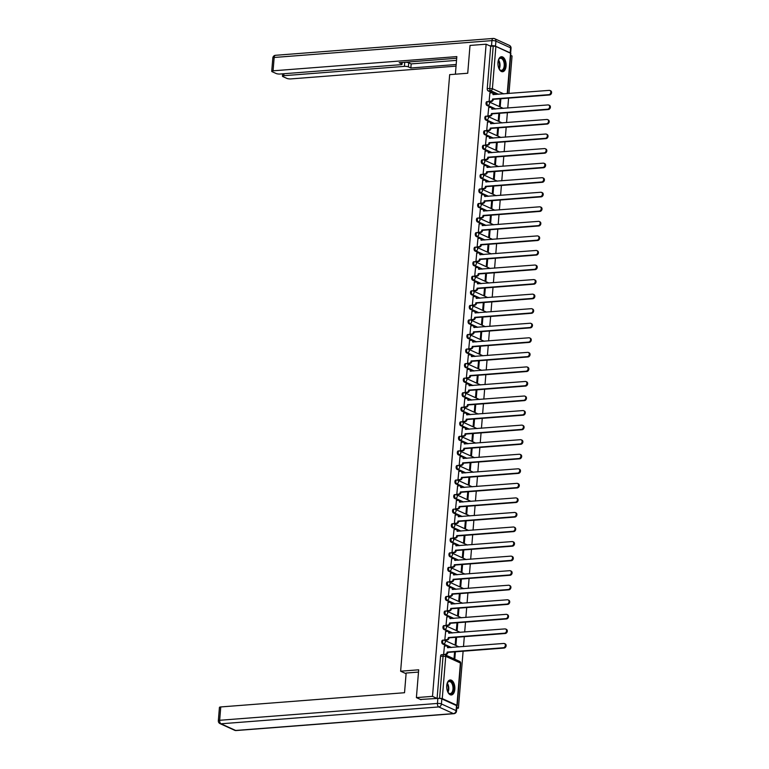 <?xml version="1.0" encoding="UTF-8"?>
<svg xmlns="http://www.w3.org/2000/svg" width="769" height="769" viewBox="0 0 769 769"><rect width="100%" height="100%" fill="white"/><g stroke="black" fill="none" stroke-linecap="round" stroke-linejoin="round"><path stroke-width="1.15" d="M442.954 640.241A1.932 1.038 85.6 0 0 442.656 640.183A1.932 1.038 85.6 0 0 441.762 641.634A1.932 1.038 85.6 0 0 442.646 643.97L443.54 643.903A1.932 1.038 -94.4 0 1 442.656 641.557A1.932 1.038 -94.4 0 1 443.54 640.106A1.932 1.038 -94.4 0 1 443.848 640.164A1.932 1.557 114.5 0 1 445.309 641.904A1.932 1.557 -65.5 0 1 443.54 643.903L451.451 647.498M444.155 625.678A1.932 1.038 85.6 0 0 443.848 625.62A1.932 1.038 85.6 0 0 442.963 627.071A1.932 1.038 85.6 0 0 443.848 629.417L444.732 629.34A1.932 1.038 -94.4 0 1 443.848 627.004A1.932 1.038 -94.4 0 1 444.742 625.553A1.932 1.038 -94.4 0 1 445.04 625.61A1.932 1.557 114.5 0 1 446.51 627.35A1.932 1.557 -65.5 0 1 444.732 629.34L452.643 632.945M445.347 611.124A1.932 1.038 85.6 0 0 445.049 611.067A1.932 1.038 85.6 0 0 444.155 612.518A1.932 1.038 85.6 0 0 445.04 614.854L445.933 614.787A1.932 1.038 -94.4 0 1 445.049 612.451A1.932 1.038 -94.4 0 1 445.933 610.999A1.932 1.038 -94.4 0 1 446.241 611.057A1.932 1.557 114.5 0 1 447.702 612.797A1.932 1.557 -65.5 0 1 445.933 614.787L453.845 618.391M446.549 596.571A1.932 1.038 85.6 0 0 446.241 596.513A1.932 1.038 85.6 0 0 445.357 597.965A1.932 1.038 85.6 0 0 446.241 600.301L447.125 600.233A1.932 1.038 -94.4 0 1 446.241 597.898A1.932 1.038 -94.4 0 1 447.135 596.446A1.932 1.038 -94.4 0 1 447.433 596.504A1.932 1.557 114.5 0 1 448.904 598.244A1.932 1.557 -65.5 0 1 447.125 600.233L455.037 603.838M447.741 582.018A1.932 1.038 85.6 0 0 447.443 581.96A1.932 1.038 85.6 0 0 446.549 583.411A1.932 1.038 85.6 0 0 447.433 585.747L448.327 585.68A1.932 1.038 -94.4 0 1 447.443 583.344A1.932 1.038 -94.4 0 1 448.327 581.893A1.932 1.038 -94.4 0 1 448.635 581.95A1.932 1.557 114.5 0 1 450.096 583.69A1.932 1.557 -65.5 0 1 448.327 585.68L456.238 589.275M448.942 567.464A1.932 1.038 85.6 0 0 448.635 567.407A1.932 1.038 85.6 0 0 447.75 568.858A1.932 1.038 85.6 0 0 448.635 571.194L449.519 571.127A1.932 1.038 -94.4 0 1 448.635 568.791A1.932 1.038 -94.4 0 1 449.529 567.339A1.932 1.038 -94.4 0 1 449.827 567.397A1.932 1.557 114.5 0 1 451.297 569.137A1.932 1.557 -65.5 0 1 449.519 571.127L457.43 574.722M450.134 552.911A1.932 1.038 85.6 0 0 449.836 552.853A1.932 1.038 85.6 0 0 448.942 554.305A1.932 1.038 85.6 0 0 449.827 556.641L450.721 556.573A1.932 1.038 -94.4 0 1 449.836 554.228A1.932 1.038 -94.4 0 1 450.721 552.776A1.932 1.038 -94.4 0 1 451.028 552.834A1.932 1.557 114.5 0 1 452.489 554.584A1.932 1.557 -65.5 0 1 450.721 556.573L458.632 560.168M451.336 538.348A1.932 1.038 85.6 0 0 451.028 538.29A1.932 1.038 85.6 0 0 450.144 539.742A1.932 1.038 85.6 0 0 451.028 542.087L451.912 542.02A1.932 1.038 -94.4 0 1 451.028 539.675A1.932 1.038 -94.4 0 1 451.922 538.223A1.932 1.038 -94.4 0 1 452.22 538.281A1.932 1.557 114.5 0 1 453.691 540.021A1.932 1.557 -65.5 0 1 451.912 542.02L459.824 545.615M452.528 523.795A1.932 1.038 85.6 0 0 452.23 523.737A1.932 1.038 85.6 0 0 451.336 525.189A1.932 1.038 85.6 0 0 452.22 527.534L453.114 527.457A1.932 1.038 -94.4 0 1 452.23 525.121A1.932 1.038 -94.4 0 1 453.114 523.67A1.932 1.038 -94.4 0 1 453.422 523.727A1.932 1.557 114.5 0 1 454.883 525.467A1.932 1.557 -65.5 0 1 453.114 527.457L461.025 531.062M453.729 509.241A1.932 1.038 85.6 0 0 453.422 509.184A1.932 1.038 85.6 0 0 452.537 510.635A1.932 1.038 85.6 0 0 453.422 512.971L454.306 512.904A1.932 1.038 -94.4 0 1 453.422 510.568A1.932 1.038 -94.4 0 1 454.316 509.116A1.932 1.038 -94.4 0 1 454.614 509.174A1.932 1.557 114.5 0 1 456.084 510.914A1.932 1.557 -65.5 0 1 454.306 512.904L462.217 516.508M454.921 494.688A1.932 1.038 85.6 0 0 454.623 494.63A1.932 1.038 85.6 0 0 453.729 496.082A1.932 1.038 85.6 0 0 454.614 498.418L455.508 498.35A1.932 1.038 -94.4 0 1 454.623 496.015A1.932 1.038 -94.4 0 1 455.508 494.563A1.932 1.038 -94.4 0 1 455.815 494.621A1.932 1.557 114.5 0 1 457.276 496.361A1.932 1.557 -65.5 0 1 455.508 498.35L463.419 501.946M456.123 480.135A1.932 1.038 85.6 0 0 455.815 480.077A1.932 1.038 85.6 0 0 454.931 481.529A1.932 1.038 85.6 0 0 455.815 483.864L456.699 483.797A1.932 1.038 -94.4 0 1 455.815 481.461A1.932 1.038 -94.4 0 1 456.709 480.01A1.932 1.038 -94.4 0 1 457.007 480.067A1.932 1.557 114.5 0 1 458.478 481.807A1.932 1.557 -65.5 0 1 456.699 483.797L464.611 487.392M457.315 465.581A1.932 1.038 85.6 0 0 457.017 465.524A1.932 1.038 85.6 0 0 456.123 466.975A1.932 1.038 85.6 0 0 457.007 469.311L457.901 469.244A1.932 1.038 -94.4 0 1 457.017 466.908A1.932 1.038 -94.4 0 1 457.901 465.456A1.932 1.038 -94.4 0 1 458.209 465.505A1.932 1.557 114.5 0 1 459.67 467.254A1.932 1.557 -65.5 0 1 457.901 469.244L465.812 472.839M458.507 451.019A1.932 1.038 85.6 0 0 458.209 450.97A1.932 1.038 85.6 0 0 457.324 452.422A1.932 1.038 85.6 0 0 458.209 454.758L459.093 454.69A1.932 1.038 -94.4 0 1 458.209 452.345A1.932 1.038 -94.4 0 1 459.103 450.894A1.932 1.038 -94.4 0 1 459.401 450.951A1.932 1.557 114.5 0 1 460.871 452.691A1.932 1.557 -65.5 0 1 459.093 454.69L467.004 458.286M459.708 436.465A1.932 1.038 85.6 0 0 459.41 436.408A1.932 1.038 85.6 0 0 458.516 437.859A1.932 1.038 85.6 0 0 459.401 440.204L460.295 440.128A1.932 1.038 -94.4 0 1 459.41 437.792A1.932 1.038 -94.4 0 1 460.295 436.34A1.932 1.038 -94.4 0 1 460.602 436.398A1.932 1.557 114.5 0 1 462.063 438.138A1.932 1.557 -65.5 0 1 460.295 440.128L468.206 443.732M460.9 421.912A1.932 1.038 85.6 0 0 460.602 421.854A1.932 1.038 85.6 0 0 459.718 423.306A1.932 1.038 85.6 0 0 460.602 425.642L461.487 425.574A1.932 1.038 -94.4 0 1 460.602 423.238A1.932 1.038 -94.4 0 1 461.496 421.787A1.932 1.038 -94.4 0 1 461.794 421.845A1.932 1.557 114.5 0 1 463.265 423.584A1.932 1.557 -65.5 0 1 461.487 425.574L469.398 429.179M462.102 407.359A1.932 1.038 85.6 0 0 461.794 407.301A1.932 1.038 85.6 0 0 460.91 408.752A1.932 1.038 85.6 0 0 461.794 411.088L462.688 411.021A1.932 1.038 -94.4 0 1 461.804 408.685A1.932 1.038 -94.4 0 1 462.688 407.234A1.932 1.038 -94.4 0 1 462.996 407.291A1.932 1.557 114.5 0 1 464.457 409.031A1.932 1.557 -65.5 0 1 462.688 411.021L470.599 414.616M463.294 392.805A1.932 1.038 85.6 0 0 462.996 392.748A1.932 1.038 85.6 0 0 462.111 394.199A1.932 1.038 85.6 0 0 462.996 396.535L463.88 396.468A1.932 1.038 -94.4 0 1 462.996 394.132A1.932 1.038 -94.4 0 1 463.89 392.68A1.932 1.038 -94.4 0 1 464.188 392.738A1.932 1.557 114.5 0 1 465.658 394.478A1.932 1.557 -65.5 0 1 463.88 396.468L471.791 400.063M464.495 378.252A1.932 1.038 85.6 0 0 464.188 378.194A1.932 1.038 85.6 0 0 463.303 379.646A1.932 1.038 85.6 0 0 464.188 381.982L465.082 381.914A1.932 1.038 -94.4 0 1 464.197 379.578A1.932 1.038 -94.4 0 1 465.082 378.127A1.932 1.038 -94.4 0 1 465.389 378.185A1.932 1.557 114.5 0 1 466.85 379.924A1.932 1.557 -65.5 0 1 465.082 381.914L472.993 385.509M465.687 363.699A1.932 1.038 85.6 0 0 465.389 363.641A1.932 1.038 85.6 0 0 464.505 365.092A1.932 1.038 85.6 0 0 465.38 367.428L466.274 367.361A1.932 1.038 -94.4 0 1 465.389 365.015A1.932 1.038 -94.4 0 1 466.283 363.564A1.932 1.038 -94.4 0 1 466.581 363.622A1.932 1.557 114.5 0 1 468.052 365.362A1.932 1.557 -65.5 0 1 466.274 367.361L474.185 370.956M466.889 349.136A1.932 1.038 85.6 0 0 466.581 349.078A1.932 1.038 85.6 0 0 465.697 350.529A1.932 1.038 85.6 0 0 466.581 352.875L467.475 352.798A1.932 1.038 -94.4 0 1 466.591 350.462A1.932 1.038 -94.4 0 1 467.475 349.011A1.932 1.038 -94.4 0 1 467.783 349.068A1.932 1.557 114.5 0 1 469.244 350.808A1.932 1.557 -65.5 0 1 467.475 352.798L475.377 356.403M468.081 334.582A1.932 1.038 85.6 0 0 467.783 334.525A1.932 1.038 85.6 0 0 466.898 335.976A1.932 1.038 85.6 0 0 467.773 338.312L468.667 338.245A1.932 1.038 -94.4 0 1 467.783 335.909A1.932 1.038 -94.4 0 1 468.677 334.457A1.932 1.038 -94.4 0 1 468.975 334.515A1.932 1.557 114.5 0 1 470.436 336.255A1.932 1.557 -65.5 0 1 468.667 338.245L476.578 341.849M469.282 320.029A1.932 1.038 85.6 0 0 468.975 319.971A1.932 1.038 85.6 0 0 468.09 321.423A1.932 1.038 85.6 0 0 468.975 323.759L469.869 323.691A1.932 1.038 -94.4 0 1 468.984 321.355A1.932 1.038 -94.4 0 1 469.869 319.904A1.932 1.038 -94.4 0 1 470.167 319.962A1.932 1.557 114.5 0 1 471.637 321.702A1.932 1.557 -65.5 0 1 469.869 323.691L477.77 327.286M470.474 305.476A1.932 1.038 85.6 0 0 470.176 305.418A1.932 1.038 85.6 0 0 469.292 306.869A1.932 1.038 85.6 0 0 470.167 309.205L471.061 309.138A1.932 1.038 -94.4 0 1 470.176 306.802A1.932 1.038 -94.4 0 1 471.07 305.351A1.932 1.038 -94.4 0 1 471.368 305.408A1.932 1.557 114.5 0 1 472.829 307.148A1.932 1.557 -65.5 0 1 471.061 309.138L478.972 312.733M471.676 290.922A1.932 1.038 85.6 0 0 471.368 290.865A1.932 1.038 85.6 0 0 470.484 292.316A1.932 1.038 85.6 0 0 471.368 294.652L472.262 294.585A1.932 1.038 -94.4 0 1 471.378 292.249A1.932 1.038 -94.4 0 1 472.262 290.797A1.932 1.038 -94.4 0 1 472.56 290.855A1.932 1.557 114.5 0 1 474.031 292.595A1.932 1.557 -65.5 0 1 472.262 294.585L480.164 298.18M472.868 276.369A1.932 1.038 85.6 0 0 472.57 276.311A1.932 1.038 85.6 0 0 471.676 277.763A1.932 1.038 85.6 0 0 472.56 280.099L473.454 280.031A1.932 1.038 -94.4 0 1 472.57 277.686A1.932 1.038 -94.4 0 1 473.464 276.234A1.932 1.038 -94.4 0 1 473.762 276.292A1.932 1.557 114.5 0 1 475.223 278.042A1.932 1.557 -65.5 0 1 473.454 280.031L481.365 283.626M474.069 261.806A1.932 1.038 85.6 0 0 473.762 261.748A1.932 1.038 85.6 0 0 472.877 263.2A1.932 1.038 85.6 0 0 473.762 265.545L474.656 265.468A1.932 1.038 -94.4 0 1 473.771 263.133A1.932 1.038 -94.4 0 1 474.656 261.681A1.932 1.038 -94.4 0 1 474.954 261.739A1.932 1.557 114.5 0 1 476.424 263.479A1.932 1.557 -65.5 0 1 474.656 265.468L482.557 269.073M475.261 247.253A1.932 1.038 85.6 0 0 474.963 247.195A1.932 1.038 85.6 0 0 474.069 248.647A1.932 1.038 85.6 0 0 474.954 250.992L475.848 250.915A1.932 1.038 -94.4 0 1 474.963 248.579A1.932 1.038 -94.4 0 1 475.848 247.128A1.932 1.038 -94.4 0 1 476.155 247.185A1.932 1.557 114.5 0 1 477.616 248.925A1.932 1.557 -65.5 0 1 475.848 250.915L483.759 254.52M476.463 232.699A1.932 1.038 85.6 0 0 476.155 232.642A1.932 1.038 85.6 0 0 475.271 234.093A1.932 1.038 85.6 0 0 476.155 236.429L477.04 236.362A1.932 1.038 -94.4 0 1 476.165 234.026A1.932 1.038 -94.4 0 1 477.049 232.574A1.932 1.038 -94.4 0 1 477.347 232.632A1.932 1.557 114.5 0 1 478.818 234.372A1.932 1.557 -65.5 0 1 477.04 236.362L484.951 239.966M477.655 218.146A1.932 1.038 85.6 0 0 477.357 218.088A1.932 1.038 85.6 0 0 476.463 219.54A1.932 1.038 85.6 0 0 477.347 221.876L478.241 221.808A1.932 1.038 -94.4 0 1 477.357 219.473A1.932 1.038 -94.4 0 1 478.241 218.021A1.932 1.038 -94.4 0 1 478.549 218.079A1.932 1.557 114.5 0 1 480.01 219.819A1.932 1.557 -65.5 0 1 478.241 221.808L486.152 225.404M478.856 203.593A1.932 1.038 85.6 0 0 478.549 203.535A1.932 1.038 85.6 0 0 477.664 204.987A1.932 1.038 85.6 0 0 478.549 207.322L479.433 207.255A1.932 1.038 -94.4 0 1 478.558 204.919A1.932 1.038 -94.4 0 1 479.443 203.468A1.932 1.038 -94.4 0 1 479.741 203.525A1.932 1.557 114.5 0 1 481.211 205.265A1.932 1.557 -65.5 0 1 479.433 207.255L487.344 210.85M480.048 189.039A1.932 1.038 85.6 0 0 479.75 188.982A1.932 1.038 85.6 0 0 478.856 190.433A1.932 1.038 85.6 0 0 479.741 192.769L480.635 192.702A1.932 1.038 -94.4 0 1 479.75 190.366A1.932 1.038 -94.4 0 1 480.635 188.914A1.932 1.038 -94.4 0 1 480.942 188.963A1.932 1.557 114.5 0 1 482.403 190.712A1.932 1.557 -65.5 0 1 480.635 192.702L488.546 196.297M481.25 174.476A1.932 1.038 85.6 0 0 480.942 174.428A1.932 1.038 85.6 0 0 480.058 175.88A1.932 1.038 85.6 0 0 480.942 178.216L481.827 178.148A1.932 1.038 -94.4 0 1 480.952 175.803A1.932 1.038 -94.4 0 1 481.836 174.352A1.932 1.038 -94.4 0 1 482.134 174.409A1.932 1.557 114.5 0 1 483.605 176.149A1.932 1.557 -65.5 0 1 481.827 178.148L489.738 181.744M482.442 159.923A1.932 1.038 85.6 0 0 482.144 159.865A1.932 1.038 85.6 0 0 481.25 161.317A1.932 1.038 85.6 0 0 482.134 163.662L483.028 163.586A1.932 1.038 -94.4 0 1 482.144 161.25A1.932 1.038 -94.4 0 1 483.028 159.798A1.932 1.038 -94.4 0 1 483.336 159.856A1.932 1.557 114.5 0 1 484.797 161.596A1.932 1.557 -65.5 0 1 483.028 163.586L490.939 167.19M483.643 145.37A1.932 1.038 85.6 0 0 483.336 145.312A1.932 1.038 85.6 0 0 482.451 146.764A1.932 1.038 85.6 0 0 483.336 149.099L484.22 149.032A1.932 1.038 -94.4 0 1 483.345 146.696A1.932 1.038 -94.4 0 1 484.23 145.245A1.932 1.038 -94.4 0 1 484.528 145.303A1.932 1.557 114.5 0 1 485.998 147.042A1.932 1.557 -65.5 0 1 484.22 149.032L492.131 152.637M484.835 130.817A1.932 1.038 85.6 0 0 484.537 130.759A1.932 1.038 85.6 0 0 483.643 132.21A1.932 1.038 85.6 0 0 484.528 134.546L485.422 134.479A1.932 1.038 -94.4 0 1 484.537 132.143A1.932 1.038 -94.4 0 1 485.422 130.692A1.932 1.038 -94.4 0 1 485.729 130.749A1.932 1.557 114.5 0 1 487.19 132.489A1.932 1.557 -65.5 0 1 485.422 134.479L493.333 138.074M486.037 116.263A1.932 1.038 85.6 0 0 485.729 116.206A1.932 1.038 85.6 0 0 484.845 117.657A1.932 1.038 85.6 0 0 485.729 119.993L486.614 119.926A1.932 1.038 -94.4 0 1 485.729 117.59A1.932 1.038 -94.4 0 1 486.623 116.138A1.932 1.038 -94.4 0 1 486.921 116.196A1.932 1.557 114.5 0 1 488.392 117.936A1.932 1.557 -65.5 0 1 486.614 119.926L494.525 123.521M487.229 101.71A1.932 1.038 85.6 0 0 486.931 101.652A1.932 1.038 85.6 0 0 486.037 103.104A1.932 1.038 85.6 0 0 486.921 105.44L487.815 105.372A1.932 1.038 -94.4 0 1 486.931 103.036A1.932 1.038 -94.4 0 1 487.815 101.585A1.932 1.038 -94.4 0 1 488.123 101.643A1.932 1.557 114.5 0 1 489.584 103.382A1.932 1.557 -65.5 0 1 487.815 105.372L495.726 108.967M506.069 66.076A7.527 4.056 85.6 0 0 501.446 56.733A7.527 4.056 85.6 0 0 497.976 62.395A7.527 4.056 85.6 0 0 502.609 71.728A7.527 4.056 85.6 0 0 506.069 66.076M454.825 689.322A7.527 4.056 85.6 0 0 450.201 679.979A7.527 4.056 85.6 0 0 446.741 685.64A7.527 4.056 85.6 0 0 451.365 694.974A7.527 4.056 85.6 0 0 454.825 689.322M456.767 708.287L458.43 708.153L463.111 651.218M463.496 646.566L464.303 636.665M464.687 632.012L465.505 622.111M465.879 617.459L466.696 607.558M467.081 602.906L467.898 592.995M468.273 588.343L469.09 578.442M469.474 573.789L470.292 563.888M470.666 559.236L471.484 549.335M471.868 544.683L472.685 534.782M473.06 530.129L473.877 520.229M474.262 515.576L475.079 505.675M475.453 501.013L476.271 491.112M476.655 486.46L477.472 476.559M477.847 471.906L478.664 462.006M479.049 457.353L479.866 447.452M480.241 442.8L481.058 432.899M481.442 428.246L482.259 418.346M482.634 413.693L483.451 403.783M483.836 399.13L484.643 389.229M485.028 384.577L485.845 374.676M486.229 370.024L487.037 360.123M487.421 355.47L488.238 345.569M488.623 340.917L489.43 331.016M489.815 326.364L490.632 316.453M491.016 311.801L491.824 301.9M492.208 297.247L493.025 287.346M493.41 282.694L494.217 272.793M494.602 268.141L495.419 258.24M495.803 253.587L496.611 243.686M496.995 239.034L497.812 229.124M498.197 224.471L499.004 214.57M499.389 209.918L500.206 200.017M500.59 195.364L501.398 185.464M501.782 180.811L502.599 170.91M502.984 166.258L503.791 156.357M504.176 151.704L504.993 141.804M505.377 137.151L506.185 127.241M506.569 122.588L507.386 112.687M507.771 108.035L508.578 98.134M508.963 93.482L512.048 55.983L510.693 55.368M416.394 697.608L432.505 696.358L486.123 44.198L470.013 45.438L467.725 73.247L449.673 74.641L400.63 671.202L418.682 669.809L416.394 697.608L420.989 699.703M456.853 705.798L456.93 705.279L442.262 698.598L439.599 698.252L443.079 655.995A1.932 1.038 -94.4 0 1 443.963 654.544A1.932 1.038 -94.4 0 1 444.271 654.592A1.932 1.557 -65.5 0 1 444.915 654.707A1.932 1.932 0 0 0 443.963 654.544L445.376 654.227A1.932 1.557 -65.5 0 0 447.145 652.237L447.827 652.545A1.932 1.557 114.5 0 1 446.049 654.534L444.732 654.63M432.505 696.358L437.09 698.454L439.599 698.252M458.43 708.153L456.844 707.432M496.034 94.481L488.123 90.886L490.632 90.694A1.932 1.038 -94.4 0 1 489.747 88.348L493.217 46.082L495.88 46.438L510.856 53.388L507.55 93.587M493.217 46.082L490.709 46.284L486.123 44.198M489.92 92.962L489.094 101.297L489.872 101.575M500.052 98.797L499.466 106.016L500.235 106.362L500.869 98.73M488.728 107.516L487.892 115.85L488.68 116.129M498.86 113.351L498.264 120.57L499.043 120.925L499.667 113.283M487.527 122.069L486.7 130.403L487.479 130.682M497.658 127.904L497.072 135.123L497.851 135.479L498.475 127.837M486.335 136.622L485.499 144.957L486.287 145.235M496.466 142.457L495.87 149.676L496.649 150.032L497.274 142.4M485.133 151.185L484.307 159.519L485.085 159.798M495.265 157.011L494.678 164.23L495.457 164.585L496.082 156.953M483.941 165.739L483.105 174.073L483.893 174.352M494.073 171.564L493.477 178.783L494.256 179.139L494.88 171.506M482.74 180.292L481.913 188.626L482.701 188.905M492.871 186.127L492.285 193.346L493.064 193.692L493.688 186.06M481.548 194.845L480.712 203.179L481.5 203.458M491.679 200.68L491.083 207.899L491.862 208.255L492.487 200.613M480.346 209.399L479.52 217.733L480.308 218.012M490.478 215.233L489.891 222.452L490.67 222.808L491.295 215.166M479.154 223.952L478.328 232.286L479.106 232.565M489.286 229.787L488.69 237.006L489.469 237.361L490.093 229.729M477.953 238.515L477.126 246.849L477.914 247.128M488.084 244.34L487.498 251.559L488.277 251.915L488.901 244.282M476.761 253.068L475.934 261.402L476.713 261.681M486.892 258.893L486.296 266.112L487.075 266.468L487.7 258.836M475.559 267.622L474.733 275.956L475.521 276.234M485.691 273.456L485.104 280.675L485.883 281.021L486.508 273.389M474.367 282.175L473.541 290.509L474.319 290.788M484.499 288.01L483.903 295.229L484.681 295.584L485.306 287.942M473.166 296.728L472.339 305.062L473.127 305.341M483.307 302.563L482.711 309.782L483.49 310.138L484.114 302.496M471.974 311.282L471.147 319.616L471.926 319.894M482.105 317.116L481.509 324.335L482.288 324.691L482.913 317.059M470.772 325.835L469.946 334.169L470.734 334.457M480.913 331.67L480.317 338.889L481.096 339.244L481.721 331.612M469.58 340.398L468.754 348.732L469.532 349.011M479.712 346.223L479.116 353.442L479.894 353.798L480.529 346.165M468.379 354.951L467.552 363.285L468.34 363.564M478.52 360.786L477.924 368.005L478.703 368.351L479.327 360.719M467.187 369.505L466.36 377.839L467.139 378.117M477.318 375.339L476.722 382.558L477.501 382.904L478.135 375.272M465.985 384.058L465.158 392.392L465.947 392.671M476.126 389.893L475.53 397.112L476.309 397.467L476.934 389.825M464.793 398.611L463.967 406.945L464.745 407.224M474.925 404.446L474.329 411.665L475.107 412.021L475.742 404.379M463.592 413.164L462.765 421.499L463.553 421.777M473.733 418.999L473.137 426.218L473.915 426.574L474.54 418.942M462.4 427.727L461.573 436.061L462.352 436.34M472.531 433.553L471.935 440.772L472.714 441.127L473.348 433.495M461.198 442.281L460.371 450.615L461.16 450.894M471.339 448.106L470.743 455.325L471.522 455.681L472.147 448.048M460.006 456.834L459.18 465.168L459.958 465.447M470.138 462.669L469.542 469.888L470.32 470.234L470.955 462.602M458.814 471.387L457.978 479.721L458.766 480M468.946 477.222L468.35 484.441L469.128 484.797L469.753 477.155M457.613 485.941L456.786 494.275L457.565 494.554M467.744 491.776L467.148 498.994L467.927 499.35L468.561 491.708M456.421 500.494L455.584 508.828L456.373 509.107M466.552 506.329L465.956 513.548L466.735 513.903L467.36 506.271M455.219 515.057L454.392 523.391L455.171 523.67M465.351 520.882L464.755 528.101L465.533 528.457L466.168 520.824M454.027 529.61L453.191 537.944L453.979 538.223M464.159 535.435L463.563 542.654L464.341 543.01L464.966 535.378M452.826 544.164L451.999 552.498L452.778 552.776M462.957 549.998L462.371 557.217L463.14 557.563L463.774 549.931M451.634 558.717L450.797 567.051L451.586 567.33M461.765 564.552L461.169 571.771L461.948 572.126L462.573 564.484M450.432 573.27L449.605 581.604L450.384 581.883M460.564 579.105L459.977 586.324L460.746 586.68L461.381 579.038M449.24 587.824L448.404 596.158L449.192 596.436M459.372 593.658L458.776 600.877L459.554 601.233L460.179 593.601M448.039 602.377L447.212 610.711L447.991 610.999M458.17 608.212L457.584 615.431L458.353 615.786L458.987 608.154M446.847 616.94L446.01 625.274L446.799 625.553M456.978 622.765L456.382 629.984L457.161 630.34L457.786 622.707M445.645 631.493L444.818 639.827L445.597 640.106M455.777 637.328L455.19 644.547L455.959 644.893L456.594 637.261M444.453 646.047L443.617 654.381M450.557 647.565L442.646 643.97M451.759 633.012L443.848 629.417M452.951 618.459L445.04 614.854M454.152 603.905L446.241 600.301M455.344 589.352L447.433 585.747M456.546 574.789L448.635 571.194M457.738 560.236L449.827 556.641M458.939 545.682L451.028 542.087M460.131 531.129L452.22 527.534M461.333 516.576L453.422 512.971M462.525 502.022L454.614 498.418M463.717 487.459L455.815 483.864M464.918 472.906L457.007 469.311M466.11 458.353L458.209 454.758M467.312 443.8L459.401 440.204M468.504 429.246L460.602 425.642M469.705 414.693L461.794 411.088M470.897 400.13L462.996 396.535M472.099 385.577L464.188 381.982M473.291 371.023L465.38 367.428M474.492 356.47L466.581 352.875M475.684 341.917L467.773 338.312M476.886 327.363L468.975 323.759M478.078 312.81L470.167 309.205M479.279 298.247L471.368 294.652M480.471 283.694L472.56 280.099M481.673 269.14L473.762 265.545M482.865 254.587L474.954 250.992M484.066 240.034L476.155 236.429M485.258 225.48L477.347 221.876M486.46 210.917L478.549 207.322M487.652 196.364L479.741 192.769M488.853 181.811L480.942 178.216M490.045 167.258L482.134 163.662M491.247 152.704L483.336 149.099M492.439 138.151L484.528 134.546M493.64 123.588L485.729 119.993M494.832 109.035L486.921 105.44M406.09 673.692L400.63 671.202M454.787 659.196L455.392 651.814M437.09 698.454L440.57 656.188A1.932 1.038 -94.4 0 1 441.454 654.736L443.963 654.544M490.709 46.284L487.238 88.55A1.932 1.038 85.6 0 0 488.123 90.886M454.585 651.881L454.008 658.85M489.094 101.277L490.853 101.143A1.932 1.557 -65.5 0 0 492.621 99.153L493.294 99.461A1.932 1.557 114.5 0 1 491.526 101.45L489.728 101.585M492.631 99.009L548.893 94.654A2.22 1.788 -65.5 0 0 549.249 90.367L492.996 94.577A1.932 1.557 -65.5 0 0 492.179 92.943L492.852 93.251A1.932 1.557 114.5 0 1 493.679 94.664M549.989 90.492L550.662 90.8A2.22 1.788 114.5 0 1 549.566 94.962L493.304 99.316M492.179 92.943A1.932 1.557 -65.5 0 0 491.535 92.838L489.776 92.972M487.902 115.831L489.651 115.696A1.932 1.557 -65.5 0 0 491.42 113.706L492.102 114.014A1.932 1.557 114.5 0 1 490.324 116.004L488.536 116.138M491.439 113.562L547.701 109.208A2.22 1.788 -65.5 0 0 548.057 104.92L491.804 109.131A1.932 1.557 -65.5 0 0 490.978 107.506L491.651 107.814A1.932 1.557 114.5 0 1 492.477 109.217M548.797 105.045L549.47 105.353A2.22 1.788 114.5 0 1 548.374 109.515L492.112 113.87M490.978 107.506A1.932 1.557 -65.5 0 0 490.334 107.391L488.584 107.525M486.7 130.384L488.459 130.249A1.932 1.557 -65.5 0 0 490.228 128.26L490.901 128.567A1.932 1.557 114.5 0 1 489.132 130.557L487.335 130.692M490.238 128.115L546.499 123.771A2.22 1.788 -65.5 0 0 546.855 119.474L490.603 123.684A1.932 1.557 -65.5 0 0 489.786 122.06L490.459 122.367A1.932 1.557 114.5 0 1 491.285 123.771M547.595 119.599L548.268 119.906A2.22 1.788 114.5 0 1 547.182 124.069L490.91 128.423M489.786 122.06A1.932 1.557 -65.5 0 0 489.142 121.944L487.383 122.079M455.383 74.199L456.824 56.598L273.062 70.815A2.893 0.692 -175.3 0 0 271.726 71.286A2.893 0.692 -175.3 0 0 272.188 71.719L276.129 73.507A2.893 0.692 -175.3 0 0 280.108 74.026L400.736 64.692A2.893 0.692 -175.3 0 0 402.062 64.221A2.893 0.692 -175.3 0 0 401.61 63.798L401.716 62.491M404.754 62.26A2.893 0.692 4.7 0 1 408.733 62.779L408.397 66.884A2.893 0.692 -175.3 0 0 404.417 66.365L404.754 62.26L456.69 58.242L399.169 62.693L401.61 63.798M495.496 46.188L510.164 52.859L510.578 47.822L495.909 41.151L495.496 46.188A2.893 0.692 -175.3 0 0 491.516 45.669L489.67 45.804M283.953 73.728L283.79 75.698A2.893 0.692 -175.3 0 0 282.463 76.169A2.893 0.692 -175.3 0 0 282.915 76.602L286.856 78.39A2.893 0.692 -175.3 0 0 290.845 78.909L456.046 66.124M408.397 66.884L410.838 67.999L456.18 64.49M283.79 75.698L404.417 66.365M507.223 93.616L510.549 53.109A2.893 0.692 -175.3 0 0 510.164 52.859M408.733 62.779L411.175 63.894L456.517 60.386M411.175 63.894L410.838 67.999M418.49 672.077L406.147 673.038L404.532 692.725L220.761 706.942L219.665 720.284L437.436 703.433L437.849 698.396L420.46 699.463M456.507 705.586L441.829 698.915L441.416 703.952L456.084 710.623L456.507 705.586A2.893 0.692 4.7 0 1 456.959 706.009L456.546 711.056A2.893 0.692 -175.3 0 0 456.084 710.623A2.893 2.336 -65.5 0 1 453.431 713.613L438.763 706.942L220.991 723.792L235.66 730.463L453.431 713.613A2.893 1.557 85.6 0 0 453.883 713.699A2.893 2.893 0 0 0 456.546 711.056M234.689 730.3A2.893 2.893 0 0 0 236.112 730.55A2.893 1.557 85.6 0 1 235.66 730.463A2.893 2.336 114.5 0 1 234.689 730.3L220.021 723.619A2.893 2.336 -65.5 0 0 220.991 723.792A2.893 1.557 85.6 0 1 219.665 720.284A2.893 0.692 -175.3 0 0 218.338 720.755L219.434 707.413A2.893 0.692 4.7 0 1 220.761 706.942M437.849 698.396A2.893 0.692 4.7 0 1 441.829 698.915M498.235 60.732A6.508 3.509 -94.4 0 1 498.745 59.473A6.508 3.509 -94.4 0 1 501.897 57.983A6.508 3.509 -94.4 0 1 504.877 65.874A6.508 3.509 -94.4 0 1 500.859 70.585A6.508 3.509 -94.4 0 1 499.514 69.441A6.508 3.509 -94.4 0 1 498.821 68.278M499.379 69.258A6.027 3.249 85.6 0 0 500.494 70.142A6.027 3.249 85.6 0 0 501.436 70.325A6.027 3.249 85.6 0 0 504.243 64.932A6.027 3.249 85.6 0 0 501.455 58.482A6.027 3.249 85.6 0 0 500.504 58.3A6.027 3.249 85.6 0 0 498.639 59.674M502.119 71.719A7.479 4.037 85.6 0 0 505.435 64.904A7.479 4.037 85.6 0 0 501.974 57.05A7.479 4.037 85.6 0 0 500.965 56.819M446.991 683.977A6.508 3.509 -94.4 0 1 447.51 682.718A6.508 3.509 -94.4 0 1 450.653 681.228A6.508 3.509 -94.4 0 1 453.633 689.12A6.508 3.509 -94.4 0 1 449.615 693.83A6.508 3.509 -94.4 0 1 448.279 692.686A6.508 3.509 -94.4 0 1 447.577 691.523M448.144 692.504A6.027 3.249 85.6 0 0 449.25 693.388A6.027 3.249 85.6 0 0 450.192 693.571A6.027 3.249 85.6 0 0 453.008 688.178A6.027 3.249 85.6 0 0 450.211 681.728A6.027 3.249 85.6 0 0 449.269 681.555A6.027 3.249 85.6 0 0 447.404 682.92M450.874 694.965A7.479 4.037 85.6 0 0 454.2 688.149A7.479 4.037 85.6 0 0 450.73 680.296A7.479 4.037 85.6 0 0 449.721 680.075M485.508 144.937L487.258 144.803A1.932 1.557 -65.5 0 0 489.026 142.813L489.709 143.121A1.932 1.557 114.5 0 1 487.931 145.11L486.143 145.254M489.046 142.678L545.308 138.324A2.22 1.788 -65.5 0 0 545.663 134.027L489.411 138.247A1.932 1.557 -65.5 0 0 488.584 136.613L489.257 136.92A1.932 1.557 114.5 0 1 490.084 138.333M546.403 134.152L547.076 134.46A2.22 1.788 114.5 0 1 545.98 138.631L489.718 142.976M488.584 136.613A1.932 1.557 -65.5 0 0 487.94 136.498L486.191 136.642M484.307 159.5L486.066 159.356A1.932 1.557 -65.5 0 0 487.834 157.366L488.507 157.674A1.932 1.557 114.5 0 1 486.739 159.664L484.941 159.808M487.844 157.232L544.106 152.877A2.22 1.788 -65.5 0 0 544.462 148.58L488.209 152.8A1.932 1.557 -65.5 0 0 487.392 151.166L488.065 151.474A1.932 1.557 114.5 0 1 488.892 152.887M545.202 148.715L545.875 149.013A2.22 1.788 114.5 0 1 544.788 153.185L488.517 157.539M487.392 151.166A1.932 1.557 -65.5 0 0 486.748 151.06L484.989 151.195M483.115 174.054L484.864 173.919A1.932 1.557 -65.5 0 0 486.642 171.92L487.315 172.227A1.932 1.557 114.5 0 1 485.537 174.227L483.749 174.361M486.652 171.785L542.914 167.431A2.22 1.788 -65.5 0 0 543.27 163.143L487.017 167.354A1.932 1.557 -65.5 0 0 486.191 165.72L486.864 166.027A1.932 1.557 114.5 0 1 487.69 167.44M544.01 163.268L544.683 163.576A2.22 1.788 114.5 0 1 543.587 167.738L487.325 172.093M486.191 165.72A1.932 1.557 -65.5 0 0 485.547 165.614L483.797 165.748M481.913 188.607L483.672 188.472A1.932 1.557 -65.5 0 0 485.441 186.483L486.114 186.79A1.932 1.557 114.5 0 1 484.345 188.78L482.548 188.914M485.45 186.338L541.712 181.984A2.22 1.788 -65.5 0 0 542.068 177.697L485.816 181.907A1.932 1.557 -65.5 0 0 484.999 180.273L485.672 180.58A1.932 1.557 114.5 0 1 486.498 181.993M542.808 177.822L543.481 178.129A2.22 1.788 114.5 0 1 542.395 182.291L486.123 186.646M484.999 180.273A1.932 1.557 -65.5 0 0 484.355 180.167L482.596 180.302M480.721 203.16L482.471 203.026A1.932 1.557 -65.5 0 0 484.249 201.036L484.922 201.343A1.932 1.557 114.5 0 1 483.143 203.333L481.356 203.468M484.259 200.892L540.52 196.537A2.22 1.788 -65.5 0 0 540.876 192.25L484.624 196.46A1.932 1.557 -65.5 0 0 483.797 194.836L484.47 195.134A1.932 1.557 114.5 0 1 485.297 196.547M541.616 192.375L542.289 192.683A2.22 1.788 114.5 0 1 541.193 196.845L484.931 201.199M483.797 194.836A1.932 1.557 -65.5 0 0 483.153 194.72L481.404 194.855M479.52 217.714L481.279 217.579A1.932 1.557 -65.5 0 0 483.047 215.589L483.72 215.897A1.932 1.557 114.5 0 1 481.952 217.887L480.154 218.021M483.057 215.445L539.319 211.09A2.22 1.788 -65.5 0 0 539.675 206.803L483.422 211.014A1.932 1.557 -65.5 0 0 482.605 209.389L483.278 209.697A1.932 1.557 114.5 0 1 484.105 211.1M540.415 206.928L541.088 207.236A2.22 1.788 114.5 0 1 540.001 211.398L483.73 215.753M482.605 209.389A1.932 1.557 -65.5 0 0 481.961 209.274L480.202 209.408M478.328 232.267L480.077 232.132A1.932 1.557 -65.5 0 0 481.855 230.142L482.528 230.45A1.932 1.557 114.5 0 1 480.75 232.44L478.962 232.584M481.865 230.008L538.127 225.653A2.22 1.788 -65.5 0 0 538.483 221.357L482.23 225.577A1.932 1.557 -65.5 0 0 481.404 223.942L482.076 224.25A1.932 1.557 114.5 0 1 482.903 225.653M539.223 221.482L539.896 221.789A2.22 1.788 114.5 0 1 538.8 225.961L482.538 230.306M481.404 223.942A1.932 1.557 -65.5 0 0 480.76 223.827L479.01 223.971M477.126 246.83L478.885 246.686A1.932 1.557 -65.5 0 0 480.654 244.696L481.327 245.003A1.932 1.557 114.5 0 1 479.558 246.993L477.76 247.137M480.663 244.561L536.935 240.207A2.22 1.788 -65.5 0 0 537.281 235.91L481.029 240.13A1.932 1.557 -65.5 0 0 480.212 238.496L480.885 238.803A1.932 1.557 114.5 0 1 481.711 240.216M538.021 236.045L538.704 236.343A2.22 1.788 114.5 0 1 537.608 240.514L481.336 244.869M480.212 238.496A1.932 1.557 -65.5 0 0 479.568 238.39L477.809 238.525M475.934 261.383L477.684 261.249A1.932 1.557 -65.5 0 0 479.462 259.249L480.135 259.557A1.932 1.557 114.5 0 1 478.356 261.547L476.569 261.691M479.472 259.115L535.733 254.76A2.22 1.788 -65.5 0 0 536.089 250.463L479.837 254.683A1.932 1.557 -65.5 0 0 479.01 253.049L479.683 253.357A1.932 1.557 114.5 0 1 480.519 254.77M536.829 250.598L537.502 250.905A2.22 1.788 114.5 0 1 536.406 255.068L480.144 259.422M479.01 253.049A1.932 1.557 -65.5 0 0 478.366 252.943L476.617 253.078M474.733 275.936L476.492 275.802A1.932 1.557 -65.5 0 0 478.26 273.812L478.933 274.11A1.932 1.557 114.5 0 1 477.164 276.109L475.377 276.244M478.27 273.668L534.542 269.313A2.22 1.788 -65.5 0 0 534.888 265.026L478.635 269.237A1.932 1.557 -65.5 0 0 477.818 267.602L478.491 267.91A1.932 1.557 114.5 0 1 479.318 269.323M535.628 265.151L536.31 265.459A2.22 1.788 114.5 0 1 535.214 269.621L478.943 273.975M477.818 267.602A1.932 1.557 -65.5 0 0 477.174 267.497L475.415 267.631M473.541 290.49L475.29 290.355A1.932 1.557 -65.5 0 0 477.068 288.365L477.741 288.673A1.932 1.557 114.5 0 1 475.963 290.663L474.175 290.797M477.078 288.221L533.34 283.867A2.22 1.788 -65.5 0 0 533.696 279.58L477.443 283.79A1.932 1.557 -65.5 0 0 476.617 282.165L477.289 282.463A1.932 1.557 114.5 0 1 478.126 283.876M534.436 279.705L535.109 280.012A2.22 1.788 114.5 0 1 534.013 284.174L477.751 288.529M476.617 282.165A1.932 1.557 -65.5 0 0 475.973 282.05L474.223 282.185M472.339 305.043L474.098 304.909A1.932 1.557 -65.5 0 0 475.867 302.919L476.54 303.226A1.932 1.557 114.5 0 1 474.771 305.216L472.983 305.351M475.876 302.775L532.148 298.42A2.22 1.788 -65.5 0 0 532.494 294.133L476.242 298.343A1.932 1.557 -65.5 0 0 475.425 296.719L476.098 297.026A1.932 1.557 114.5 0 1 476.924 298.43M533.234 294.258L533.917 294.565A2.22 1.788 114.5 0 1 532.821 298.728L476.549 303.082M475.425 296.719A1.932 1.557 -65.5 0 0 474.781 296.603L473.022 296.738M471.147 319.596L472.897 319.462A1.932 1.557 -65.5 0 0 474.675 317.472L475.348 317.78A1.932 1.557 114.5 0 1 473.569 319.769L471.782 319.914M474.684 317.337L530.946 312.983A2.22 1.788 -65.5 0 0 531.302 308.686L475.05 312.896A1.932 1.557 -65.5 0 0 474.223 311.272L474.906 311.58A1.932 1.557 114.5 0 1 475.732 312.983M532.042 308.811L532.715 309.119A2.22 1.788 114.5 0 1 531.619 313.281L475.357 317.635M474.223 311.272A1.932 1.557 -65.5 0 0 473.579 311.157L471.83 311.291M469.946 334.15L471.705 334.015A1.932 1.557 -65.5 0 0 473.473 332.025L474.146 332.333A1.932 1.557 114.5 0 1 472.377 334.323L470.59 334.467M473.483 331.891L529.754 327.536A2.22 1.788 -65.5 0 0 530.101 323.24L473.848 327.459A1.932 1.557 -65.5 0 0 473.031 325.825L473.704 326.133A1.932 1.557 114.5 0 1 474.531 327.546M530.841 323.365L531.523 323.672A2.22 1.788 114.5 0 1 530.427 327.844L474.156 332.198M473.031 325.825A1.932 1.557 -65.5 0 0 472.387 325.72L470.628 325.854M468.754 348.713L470.503 348.578A1.932 1.557 -65.5 0 0 472.281 346.579L472.954 346.886A1.932 1.557 114.5 0 1 471.176 348.876L469.388 349.02M472.291 346.444L528.553 342.09A2.22 1.788 -65.5 0 0 528.909 337.793L472.656 342.013A1.932 1.557 -65.5 0 0 471.83 340.379L472.512 340.686A1.932 1.557 114.5 0 1 473.339 342.099M529.649 337.927L530.322 338.235A2.22 1.788 114.5 0 1 529.226 342.397L472.964 346.752M471.83 340.379A1.932 1.557 -65.5 0 0 471.186 340.273L469.436 340.407M467.552 363.266L469.311 363.131A1.932 1.557 -65.5 0 0 471.08 361.142L471.753 361.44A1.932 1.557 114.5 0 1 469.984 363.439L468.196 363.574M471.089 360.997L527.361 356.643A2.22 1.788 -65.5 0 0 527.707 352.356L471.455 356.566A1.932 1.557 -65.5 0 0 470.638 354.932L471.31 355.24A1.932 1.557 114.5 0 1 472.137 356.653M528.457 352.481L529.13 352.788A2.22 1.788 114.5 0 1 528.034 356.951L471.772 361.305M470.638 354.932A1.932 1.557 -65.5 0 0 469.994 354.826L468.234 354.961M466.36 377.819L468.11 377.685A1.932 1.557 -65.5 0 0 469.888 375.695L470.561 376.003A1.932 1.557 114.5 0 1 468.782 377.992L466.994 378.127M469.897 375.551L526.159 371.196A2.22 1.788 -65.5 0 0 526.515 366.909L470.263 371.119A1.932 1.557 -65.5 0 0 469.436 369.485L470.119 369.793A1.932 1.557 114.5 0 1 470.945 371.206M527.255 367.034L527.928 367.342A2.22 1.788 114.5 0 1 526.832 371.504L470.57 375.858M469.436 369.485A1.932 1.557 -65.5 0 0 468.792 369.38L467.043 369.514M465.158 392.373L466.918 392.238A1.932 1.557 -65.5 0 0 468.686 390.248L469.359 390.556A1.932 1.557 114.5 0 1 467.59 392.546L465.803 392.68M468.696 390.104L524.967 385.75A2.22 1.788 -65.5 0 0 525.314 381.462L469.061 385.673A1.932 1.557 -65.5 0 0 468.244 384.048L468.917 384.356A1.932 1.557 114.5 0 1 469.744 385.759M526.063 381.587L526.736 381.895A2.22 1.788 114.5 0 1 525.64 386.057L469.378 390.412M468.244 384.048A1.932 1.557 -65.5 0 0 467.6 383.933L465.841 384.067M463.967 406.926L465.716 406.791A1.932 1.557 -65.5 0 0 467.494 404.802L468.167 405.109A1.932 1.557 114.5 0 1 466.389 407.099L464.601 407.234M467.504 404.657L523.766 400.313A2.22 1.788 -65.5 0 0 524.122 396.016L467.869 400.226A1.932 1.557 -65.5 0 0 467.043 398.602L467.725 398.909A1.932 1.557 114.5 0 1 468.552 400.313M524.862 396.141L525.535 396.448A2.22 1.788 114.5 0 1 524.439 400.611L468.177 404.965M467.043 398.602A1.932 1.557 -65.5 0 0 466.399 398.486L464.649 398.621M462.765 421.479L464.524 421.345A1.932 1.557 -65.5 0 0 466.293 419.355L466.966 419.663A1.932 1.557 114.5 0 1 465.197 421.652L463.409 421.797M466.302 419.22L522.574 414.866A2.22 1.788 -65.5 0 0 522.92 410.569L466.668 414.789A1.932 1.557 -65.5 0 0 465.851 413.155L466.523 413.462A1.932 1.557 114.5 0 1 467.35 414.876M523.67 410.694L524.343 411.002A2.22 1.788 114.5 0 1 523.247 415.173L466.985 419.528M465.851 413.155A1.932 1.557 -65.5 0 0 465.207 413.04L463.447 413.184M461.573 436.042L463.323 435.898A1.932 1.557 -65.5 0 0 465.101 433.908L465.774 434.216A1.932 1.557 114.5 0 1 463.995 436.206L462.207 436.35M465.11 433.774L521.372 429.419A2.22 1.788 -65.5 0 0 521.728 425.122L465.476 429.342A1.932 1.557 -65.5 0 0 464.659 427.708L465.332 428.016A1.932 1.557 114.5 0 1 466.158 429.429M522.468 425.257L523.141 425.555A2.22 1.788 114.5 0 1 522.045 429.727L465.783 434.081M464.659 427.708A1.932 1.557 -65.5 0 0 464.005 427.602L462.256 427.737M460.371 450.596L462.131 450.461A1.932 1.557 -65.5 0 0 463.899 448.462L464.572 448.769A1.932 1.557 114.5 0 1 462.803 450.769L461.016 450.903M463.909 448.327L520.18 443.973A2.22 1.788 -65.5 0 0 520.526 439.685L464.274 443.896A1.932 1.557 -65.5 0 0 463.457 442.262L464.13 442.569A1.932 1.557 114.5 0 1 464.957 443.982M521.276 439.81L521.949 440.118A2.22 1.788 114.5 0 1 520.853 444.28L464.591 448.635M463.457 442.262A1.932 1.557 -65.5 0 0 462.813 442.156L461.054 442.29M459.18 465.149L460.929 465.014A1.932 1.557 -65.5 0 0 462.707 463.025L463.38 463.332A1.932 1.557 114.5 0 1 461.611 465.322L459.814 465.456M462.717 462.88L518.979 458.526A2.22 1.788 -65.5 0 0 519.335 454.239L463.082 458.449A1.932 1.557 -65.5 0 0 462.265 456.815L462.938 457.122A1.932 1.557 114.5 0 1 463.765 458.535M520.075 454.364L520.748 454.671A2.22 1.788 114.5 0 1 519.652 458.833L463.39 463.188M462.265 456.815A1.932 1.557 -65.5 0 0 461.611 456.709L459.862 456.844M457.978 479.702L459.737 479.568A1.932 1.557 -65.5 0 0 461.506 477.578L462.179 477.885A1.932 1.557 114.5 0 1 460.41 479.875L458.622 480.01M461.515 477.434L517.787 473.079A2.22 1.788 -65.5 0 0 518.133 468.792L461.881 473.002A1.932 1.557 -65.5 0 0 461.064 471.378L461.736 471.676A1.932 1.557 114.5 0 1 462.563 473.089M518.883 468.917L519.556 469.225A2.22 1.788 114.5 0 1 518.46 473.387L462.198 477.741M461.064 471.378A1.932 1.557 -65.5 0 0 460.42 471.262L458.66 471.397M456.786 494.256L458.535 494.121A1.932 1.557 -65.5 0 0 460.314 492.131L460.987 492.439A1.932 1.557 114.5 0 1 459.218 494.429L457.42 494.563M460.323 491.987L516.585 487.633A2.22 1.788 -65.5 0 0 516.941 483.345L460.689 487.556A1.932 1.557 -65.5 0 0 459.872 485.931L460.544 486.239A1.932 1.557 114.5 0 1 461.371 487.642M517.681 483.47L518.354 483.778A2.22 1.788 114.5 0 1 517.258 487.94L460.996 492.295M459.872 485.931A1.932 1.557 -65.5 0 0 459.218 485.816L457.468 485.95M455.584 508.809L457.344 508.674A1.932 1.557 -65.5 0 0 459.112 506.684L459.785 506.992A1.932 1.557 114.5 0 1 458.016 508.982L456.228 509.126M459.131 506.55L515.393 502.195A2.22 1.788 -65.5 0 0 515.739 497.899L459.487 502.119A1.932 1.557 -65.5 0 0 458.67 500.484L459.343 500.792A1.932 1.557 114.5 0 1 460.17 502.205M516.489 498.024L517.162 498.331A2.22 1.788 114.5 0 1 516.066 502.503L459.804 506.848M458.67 500.484A1.932 1.557 -65.5 0 0 458.026 500.369L456.267 500.513M454.392 523.372L456.142 523.228A1.932 1.557 -65.5 0 0 457.92 521.238L458.593 521.545A1.932 1.557 114.5 0 1 456.824 523.535L455.027 523.679M457.93 521.103L514.192 516.749A2.22 1.788 -65.5 0 0 514.548 512.452L458.295 516.672A1.932 1.557 -65.5 0 0 457.478 515.038L458.151 515.345A1.932 1.557 114.5 0 1 458.978 516.758M515.288 512.587L515.961 512.885A2.22 1.788 114.5 0 1 514.865 517.056L458.603 521.411M457.478 515.038A1.932 1.557 -65.5 0 0 456.824 514.932L455.075 515.067M453.191 537.925L454.95 537.791A1.932 1.557 -65.5 0 0 456.719 535.791L457.392 536.099A1.932 1.557 114.5 0 1 455.623 538.089L453.835 538.233M456.738 535.657L513 531.302A2.22 1.788 -65.5 0 0 513.346 527.005L457.094 531.225A1.932 1.557 -65.5 0 0 456.277 529.591L456.949 529.899A1.932 1.557 114.5 0 1 457.776 531.312M514.096 527.14L514.769 527.447A2.22 1.788 114.5 0 1 513.673 531.61L457.411 535.964M456.277 529.591A1.932 1.557 -65.5 0 0 455.633 529.485L453.873 529.62M451.999 552.478L453.748 552.344A1.932 1.557 -65.5 0 0 455.527 550.354L456.2 550.652A1.932 1.557 114.5 0 1 454.431 552.651L452.633 552.786M455.536 550.21L511.798 545.855A2.22 1.788 -65.5 0 0 512.154 541.568L455.902 545.779A1.932 1.557 -65.5 0 0 455.085 544.144L455.757 544.452A1.932 1.557 114.5 0 1 456.584 545.865M512.894 541.693L513.567 542.001A2.22 1.788 114.5 0 1 512.471 546.163L456.209 550.517M455.085 544.144A1.932 1.557 -65.5 0 0 454.431 544.039L452.681 544.173M450.797 567.032L452.557 566.897A1.932 1.557 -65.5 0 0 454.325 564.907L454.998 565.215A1.932 1.557 114.5 0 1 453.229 567.205L451.441 567.339M454.344 564.763L510.606 560.409A2.22 1.788 -65.5 0 0 510.962 556.122L454.7 560.332A1.932 1.557 -65.5 0 0 453.883 558.707L454.556 559.005A1.932 1.557 114.5 0 1 455.383 560.418M511.702 556.247L512.375 556.554A2.22 1.788 114.5 0 1 511.279 560.716L455.017 565.071M453.883 558.707A1.932 1.557 -65.5 0 0 453.239 558.592L451.49 558.727M449.605 581.585L451.355 581.451A1.932 1.557 -65.5 0 0 453.133 579.461L453.806 579.768A1.932 1.557 114.5 0 1 452.037 581.758L450.24 581.893M453.143 579.317L509.405 574.962A2.22 1.788 -65.5 0 0 509.76 570.675L453.508 574.885A1.932 1.557 -65.5 0 0 452.691 573.261L453.364 573.568A1.932 1.557 114.5 0 1 454.191 574.972M510.501 570.8L511.174 571.107A2.22 1.788 114.5 0 1 510.078 575.27L453.816 579.624M452.691 573.261A1.932 1.557 -65.5 0 0 452.047 573.145L450.288 573.28M448.414 596.138L450.163 596.004A1.932 1.557 -65.5 0 0 451.932 594.014L452.614 594.322A1.932 1.557 114.5 0 1 450.836 596.311L449.048 596.456M451.951 593.879L508.213 589.525A2.22 1.788 -65.5 0 0 508.569 585.228L452.316 589.439A1.932 1.557 -65.5 0 0 451.49 587.814L452.162 588.122A1.932 1.557 114.5 0 1 452.989 589.525M509.309 585.353L509.982 585.661A2.22 1.788 114.5 0 1 508.886 589.823L452.624 594.177M451.49 587.814A1.932 1.557 -65.5 0 0 450.845 587.699L449.096 587.843M447.212 610.701L448.971 610.557A1.932 1.557 -65.5 0 0 450.74 608.567L451.413 608.875A1.932 1.557 114.5 0 1 449.644 610.865L447.846 611.009M450.749 608.433L507.011 604.078A2.22 1.788 -65.5 0 0 507.367 599.782L451.115 604.001A1.932 1.557 -65.5 0 0 450.298 602.367L450.97 602.675A1.932 1.557 114.5 0 1 451.797 604.088M508.107 599.907L508.78 600.214A2.22 1.788 114.5 0 1 507.684 604.386L451.422 608.74M450.298 602.367A1.932 1.557 -65.5 0 0 449.654 602.262L447.894 602.396M446.02 625.255L447.769 625.12A1.932 1.557 -65.5 0 0 449.538 623.121L450.221 623.428A1.932 1.557 114.5 0 1 448.442 625.418L446.654 625.562M449.557 622.986L505.819 618.632A2.22 1.788 -65.5 0 0 506.175 614.335L449.923 618.555A1.932 1.557 -65.5 0 0 449.096 616.921L449.769 617.228A1.932 1.557 114.5 0 1 450.596 618.641M506.915 614.469L507.588 614.777A2.22 1.788 114.5 0 1 506.492 618.939L450.23 623.294M449.096 616.921A1.932 1.557 -65.5 0 0 448.452 616.815L446.702 616.949M444.818 639.808L446.578 639.673A1.932 1.557 -65.5 0 0 448.346 637.684L449.019 637.982A1.932 1.557 114.5 0 1 447.25 639.981L445.453 640.116M448.356 637.539L504.618 633.185A2.22 1.788 -65.5 0 0 504.973 628.898L448.721 633.108A1.932 1.557 -65.5 0 0 447.904 631.474L448.577 631.782A1.932 1.557 114.5 0 1 449.404 633.195M505.714 629.023L506.386 629.33A2.22 1.788 114.5 0 1 505.291 633.493L449.029 637.847M447.904 631.474A1.932 1.557 -65.5 0 0 447.26 631.368L445.501 631.503M447.164 652.093L503.426 647.738A2.22 1.788 -65.5 0 0 503.782 643.451L447.529 647.661A1.932 1.557 -65.5 0 0 446.702 646.027L447.375 646.335A1.932 1.557 114.5 0 1 448.202 647.748M504.522 643.576L505.195 643.884A2.22 1.788 114.5 0 1 504.099 648.046L447.837 652.4M446.702 646.027A1.932 1.557 -65.5 0 0 446.058 645.922L444.309 646.056M456.93 705.279L460.41 663.013L445.732 656.341L442.262 698.598M498.543 94.289L490.632 90.694A1.932 1.557 114.5 0 0 492.4 88.695L503.791 93.885M495.88 46.438L492.4 88.695L487.238 88.55M440.57 656.188L445.732 656.341A1.932 1.557 -65.5 0 0 444.915 654.707L459.583 661.378A1.932 1.557 -65.5 0 1 460.41 663.013L460.708 663.291A1.932 1.932 0 0 0 459.583 661.378M492.621 99.153L493.294 99.461M490.853 101.143L491.526 101.45M548.893 94.654L549.566 94.962M491.42 113.706L492.102 114.014M489.651 115.696L490.324 116.004M547.701 109.208L548.374 109.515M490.228 128.26L490.901 128.567M488.459 130.249L489.132 130.557M546.499 123.771L547.182 124.069M491.516 45.669L491.929 40.622L274.158 57.473L273.062 70.815M272.832 57.944A2.893 0.692 4.7 0 1 274.158 57.473A2.893 1.557 85.6 0 1 275.485 55.301A2.893 2.893 0 0 0 272.832 57.944L271.726 71.286M491.929 40.622A2.893 0.692 4.7 0 1 495.909 41.151A2.893 2.336 114.5 0 0 494.678 38.7A2.893 2.893 0 0 0 493.256 38.45A2.893 1.557 85.6 0 0 491.929 40.622M510.635 53.148L511.039 48.245A2.893 0.692 4.7 0 0 510.578 47.822A2.893 2.336 -65.5 0 0 509.347 45.381L494.678 38.7A2.893 2.336 114.5 0 0 493.708 38.537A2.893 1.557 85.6 0 0 493.256 38.45L275.485 55.301M437.436 703.433A2.893 1.557 85.6 0 0 438.763 706.942A2.893 2.336 114.5 0 0 441.416 703.952A2.893 0.692 -175.3 0 0 437.436 703.433M498.523 59.934A6.027 3.249 -94.4 0 1 499.225 69.018M498.937 68.508A5.825 3.143 85.6 0 0 498.312 60.482M447.289 683.18A6.027 3.249 -94.4 0 1 447.991 692.263M447.693 691.754A5.825 3.143 85.6 0 0 447.077 683.728M489.026 142.813L489.709 143.121M487.258 144.803L487.931 145.11M545.308 138.324L545.98 138.631M487.834 157.366L488.507 157.674M486.066 159.356L486.739 159.664M544.106 152.877L544.788 153.185M486.642 171.92L487.315 172.227M484.864 173.919L485.537 174.227M542.914 167.431L543.587 167.738M485.441 186.483L486.114 186.79M483.672 188.472L484.345 188.78M541.712 181.984L542.395 182.291M484.249 201.036L484.922 201.343M482.471 203.026L483.143 203.333M540.52 196.537L541.193 196.845M483.047 215.589L483.72 215.897M481.279 217.579L481.952 217.887M539.319 211.09L540.001 211.398M481.855 230.142L482.528 230.45M480.077 232.132L480.75 232.44M538.127 225.653L538.8 225.961M480.654 244.696L481.327 245.003M478.885 246.686L479.558 246.993M536.935 240.207L537.608 240.514M479.462 259.249L480.135 259.557M477.684 261.249L478.356 261.547M535.733 254.76L536.406 255.068M478.26 273.812L478.933 274.11M476.492 275.802L477.164 276.109M534.542 269.313L535.214 269.621M477.068 288.365L477.741 288.673M475.29 290.355L475.963 290.663M533.34 283.867L534.013 284.174M475.867 302.919L476.54 303.226M474.098 304.909L474.771 305.216M532.148 298.42L532.821 298.728M474.675 317.472L475.348 317.78M472.897 319.462L473.569 319.769M530.946 312.983L531.619 313.281M473.473 332.025L474.146 332.333M471.705 334.015L472.377 334.323M529.754 327.536L530.427 327.844M472.281 346.579L472.954 346.886M470.503 348.578L471.176 348.876M528.553 342.09L529.226 342.397M471.08 361.142L471.753 361.44M469.311 363.131L469.984 363.439M527.361 356.643L528.034 356.951M469.888 375.695L470.561 376.003M468.11 377.685L468.782 377.992M526.159 371.196L526.832 371.504M468.686 390.248L469.359 390.556M466.918 392.238L467.59 392.546M524.967 385.75L525.64 386.057M467.494 404.802L468.167 405.109M465.716 406.791L466.389 407.099M523.766 400.313L524.439 400.611M466.293 419.355L466.966 419.663M464.524 421.345L465.197 421.652M522.574 414.866L523.247 415.173M465.101 433.908L465.774 434.216M463.323 435.898L463.995 436.206M521.372 429.419L522.045 429.727M463.899 448.462L464.572 448.769M462.131 450.461L462.803 450.769M520.18 443.973L520.853 444.28M462.707 463.025L463.38 463.332M460.929 465.014L461.611 465.322M518.979 458.526L519.652 458.833M461.506 477.578L462.179 477.885M459.737 479.568L460.41 479.875M517.787 473.079L518.46 473.387M460.314 492.131L460.987 492.439M458.535 494.121L459.218 494.429M516.585 487.633L517.258 487.94M459.112 506.684L459.785 506.992M457.344 508.674L458.016 508.982M515.393 502.195L516.066 502.503M457.92 521.238L458.593 521.545M456.142 523.228L456.824 523.535M514.192 516.749L514.865 517.056M456.719 535.791L457.392 536.099M454.95 537.791L455.623 538.089M513 531.302L513.673 531.61M455.527 550.354L456.2 550.652M453.748 552.344L454.431 552.651M511.798 545.855L512.471 546.163M454.325 564.907L454.998 565.215M452.557 566.897L453.229 567.205M510.606 560.409L511.279 560.716M453.133 579.461L453.806 579.768M451.355 581.451L452.037 581.758M509.405 574.962L510.078 575.27M451.932 594.014L452.614 594.322M450.163 596.004L450.836 596.311M508.213 589.525L508.886 589.823M450.74 608.567L451.413 608.875M448.971 610.557L449.644 610.865M507.011 604.078L507.684 604.386M449.538 623.121L450.221 623.428M447.769 625.12L448.442 625.418M505.819 618.632L506.492 618.939M448.346 637.684L449.019 637.982M446.578 639.673L447.25 639.981M504.618 633.185L505.291 633.493M447.145 652.237L447.827 652.545M445.376 654.227L446.049 654.534M503.426 647.738L504.099 648.046M442.656 640.183L443.54 640.106A1.932 1.932 0 0 1 444.492 640.279L459.064 646.912M443.848 625.62L444.742 625.553A1.932 1.932 0 0 1 445.684 625.726L460.266 632.358M445.049 611.067L445.933 610.999A1.932 1.932 0 0 1 446.885 611.172L461.458 617.795M446.241 596.513L447.135 596.446A1.932 1.932 0 0 1 448.077 596.609L462.659 603.242M447.443 581.96L448.327 581.893A1.932 1.932 0 0 1 449.279 582.056L463.851 588.689M448.635 567.407L449.529 567.339A1.932 1.932 0 0 1 450.471 567.503L465.053 574.135M449.836 552.853L450.721 552.776A1.932 1.932 0 0 1 451.672 552.949L466.245 559.582M451.028 538.29L451.922 538.223A1.932 1.932 0 0 1 452.864 538.396L467.446 545.029M452.23 523.737L453.114 523.67A1.932 1.932 0 0 1 454.066 523.843L468.638 530.466M453.422 509.184L454.316 509.116A1.932 1.932 0 0 1 455.258 509.28L469.84 515.912M454.623 494.63L455.508 494.563A1.932 1.932 0 0 1 456.459 494.727L471.032 501.359M455.815 480.077L456.709 480.01A1.932 1.932 0 0 1 457.651 480.173L472.233 486.806M457.017 465.524L457.901 465.456A1.932 1.932 0 0 1 458.853 465.62L473.425 472.253M458.209 450.97L459.103 450.894A1.932 1.932 0 0 1 460.045 451.067L474.627 457.699M459.41 436.408L460.295 436.34A1.932 1.932 0 0 1 461.246 436.513L475.819 443.136M460.602 421.854L461.496 421.787A1.932 1.932 0 0 1 462.438 421.95L477.02 428.583M461.794 407.301L462.688 407.234A1.932 1.932 0 0 1 463.64 407.397L478.212 414.03M462.996 392.748L463.89 392.68A1.932 1.932 0 0 1 464.832 392.844L479.404 399.476M464.188 378.194L465.082 378.127A1.932 1.932 0 0 1 466.033 378.29L480.606 384.923M465.389 363.641L466.283 363.564A1.932 1.932 0 0 1 467.225 363.737L481.798 370.37M466.581 349.078L467.475 349.011A1.932 1.932 0 0 1 468.427 349.184L482.999 355.807M467.783 334.525L468.677 334.457A1.932 1.932 0 0 1 469.619 334.63L484.191 341.253M468.975 319.971L469.869 319.904A1.932 1.932 0 0 1 470.82 320.067L485.393 326.7M470.176 305.418L471.07 305.351A1.932 1.932 0 0 1 472.012 305.514L486.585 312.147M471.368 290.865L472.262 290.797A1.932 1.932 0 0 1 473.214 290.961L487.786 297.593M472.57 276.311L473.464 276.234A1.932 1.932 0 0 1 474.406 276.407L488.978 283.04M473.762 261.748L474.656 261.681A1.932 1.932 0 0 1 475.607 261.854L490.18 268.487M474.963 247.195L475.848 247.128A1.932 1.932 0 0 1 476.799 247.301L491.372 253.924M476.155 232.642L477.049 232.574A1.932 1.932 0 0 1 478.001 232.738L492.573 239.37M477.357 218.088L478.241 218.021A1.932 1.932 0 0 1 479.193 218.185L493.765 224.817M478.549 203.535L479.443 203.468A1.932 1.932 0 0 1 480.394 203.631L494.967 210.264M479.75 188.982L480.635 188.914A1.932 1.932 0 0 1 481.586 189.078L496.159 195.71M480.942 174.428L481.836 174.352A1.932 1.932 0 0 1 482.778 174.525L497.36 181.157M482.144 159.865L483.028 159.798A1.932 1.932 0 0 1 483.98 159.971L498.552 166.594M483.336 145.312L484.23 145.245A1.932 1.932 0 0 1 485.172 145.408L499.754 152.041M484.537 130.759L485.422 130.692A1.932 1.932 0 0 1 486.373 130.855L500.946 137.488M485.729 116.206L486.623 116.138A1.932 1.932 0 0 1 487.565 116.302L502.147 122.934M486.931 101.652L487.815 101.585A1.932 1.932 0 0 1 488.767 101.748L503.339 108.381M457.238 705.558L460.708 663.291M511.039 48.245A2.893 2.893 0 0 0 509.347 45.381M402.206 62.452L402.062 64.221M282.463 76.169L282.656 73.834M218.338 720.755A2.893 2.893 0 0 0 220.021 723.619M236.112 730.55L453.883 713.699"/></g></svg>
